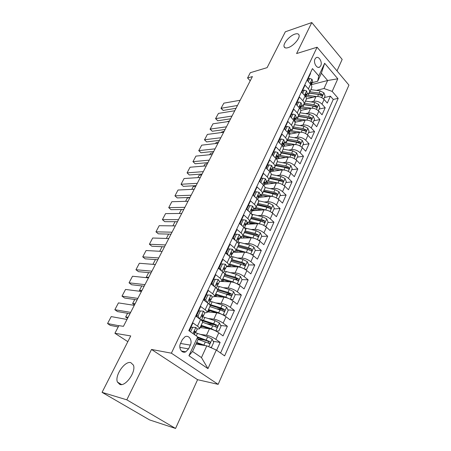 <?xml version="1.0" encoding="UTF-8"?>
<svg xmlns="http://www.w3.org/2000/svg" width="451" height="451" viewBox="0 0 451 451"><rect width="100%" height="100%" fill="white"/><g stroke="black" fill="none" stroke-linecap="round" stroke-linejoin="round"><path stroke-width="0.68" d="M288.11 47.654C285.861 48.325 284.513 47.969 284.079 46.588C282.986 43.465 289.7 35.708 294.875 34.118C297.198 33.38 298.59 33.724 299.052 35.155C300.169 38.279 293.24 46.199 288.11 47.654M119.859 384.477L117.407 382.048C114.571 375.542 124.809 360.744 130.779 362.615L133.417 365.124C136.303 371.568 125.744 386.71 119.859 384.477M315.007 59.019C313.067 62.65 316.991 69.206 319.742 67.002L320.751 65.75C322.662 62.131 318.767 55.58 315.988 57.801L315.007 59.019M336.987 70.886L342.168 59.408L311.799 22.55L285.348 31.773L267.11 67.644L250.305 72.707L247.56 77.995L250.22 80.802M218.154 384.359L348.939 85.104L317.098 47.22L171.386 353.184L218.154 384.359L197.572 379.691L151.508 349.452L126.81 399.828L175.563 428.45L197.572 379.691M175.563 428.45L149.614 419.932L102.061 392.353L130.739 335.933L114.915 333.278L127.83 341.655M126.81 399.828L102.061 392.353M310.305 73.152L310.576 73.462L307.283 80.441L310.598 84.196L308.405 88.886C309.595 90.285 309.933 91.547 309.414 92.68L306.894 94.208M308.405 88.886L305.068 85.138L301.719 92.246L305.085 95.99L302.852 100.765C304.064 102.157 304.414 103.409 303.906 104.514L301.392 105.985M302.852 100.765L299.458 97.033L296.048 104.277L299.47 107.998L297.198 112.868C298.427 114.25 298.793 115.484 298.297 116.567L295.794 117.982M297.198 112.868L293.748 109.153L290.264 116.538L293.748 120.237L291.431 125.198C292.682 126.573 293.065 127.791 292.581 128.851L290.089 130.209M291.431 125.198L287.924 121.505L284.378 129.025L287.918 132.712L285.556 137.769C286.83 139.133 287.231 140.334 286.757 141.366L284.277 142.663M285.556 137.769L281.988 134.094L278.374 141.761L281.976 145.425L279.569 150.578C280.866 151.936 281.283 153.12 280.826 154.124L278.352 155.353M279.569 150.578L275.939 146.925L272.252 154.744L275.916 158.386L273.458 163.64C274.783 164.987 275.217 166.148 274.772 167.124L272.314 168.291M273.458 163.64L269.766 160.009L266.011 167.986L269.737 171.6L267.234 176.955C268.576 178.297 269.033 179.436 268.604 180.383L266.158 181.477M267.234 176.955L263.48 173.353L259.641 181.488L263.44 185.073L260.887 190.542C262.251 191.867 262.73 192.989 262.313 193.902L259.883 194.928M260.887 190.542L257.059 186.962L253.146 195.26L257.014 198.823L254.403 204.399C255.802 205.712 256.298 206.812 255.897 207.691L253.485 208.638M254.403 204.399L250.514 200.847L246.522 209.315L250.457 212.849L247.796 218.538C249.217 219.84 249.736 220.911 249.352 221.757L246.951 222.631M247.796 218.538L243.833 215.02L239.757 223.657L243.765 227.157L241.054 232.964C242.497 234.255 243.038 235.304 242.672 236.11L240.293 236.899M241.054 232.964L237.012 229.48L232.857 238.303L236.938 241.764L234.165 247.695C235.642 248.969 236.206 249.989 235.856 250.762L233.494 251.466M234.165 247.695L230.055 244.245L225.81 253.248L229.965 256.675L227.135 262.73C228.64 263.993 229.226 264.985 228.899 265.712L226.554 266.332M227.135 262.73L222.946 259.314L218.611 268.514L222.85 271.902L219.958 278.087C221.492 279.332 222.101 280.296 221.796 280.979L219.474 281.509M219.958 278.087L215.691 274.71L211.26 284.102L215.578 287.456L212.624 293.77C214.191 294.999 214.828 295.935 214.541 296.572L212.241 297M212.624 293.77L208.272 290.433L203.751 300.033L208.153 303.343L205.137 309.792C206.733 311.004 207.392 311.906 207.127 312.504L204.85 312.825M205.137 309.792L200.701 306.5L196.072 316.309L200.565 319.573C202.178 320.774 202.86 321.659 202.606 322.223L199.59 328.7M216.627 350.247L220.139 342.399L213.227 341.345M204.805 340.054L197.921 339.005M200.126 327.544L209.461 328.773C212.528 329.348 215.64 330.696 218.786 332.81L223.048 335.905L227.366 326.27L220.652 325.442M214.394 324.669L207.037 323.762M207.426 311.861L216.779 312.819C219.851 313.315 222.935 314.629 226.024 316.765L230.207 319.911L234.435 310.474L227.907 309.854M222.783 309.369L217.016 308.817M214.575 296.504L223.95 297.192C227.022 297.615 230.078 298.906 233.116 301.059L237.22 304.245L241.364 295.005L235.005 294.571M230.173 294.244L226.374 293.984M221.131 281.435L230.968 281.892C234.041 282.241 237.068 283.504 240.062 285.68L244.092 288.905L248.146 279.851L241.945 279.592M237.192 279.394L235.056 279.304M226.402 266.665L237.846 266.902C240.913 267.178 243.923 268.418 246.86 270.611L250.818 273.875L254.792 265.002L248.721 264.9M243.968 264.822L242.909 264.799M233.122 252.261L244.583 252.216C247.65 252.425 250.632 253.637 253.524 255.847L257.414 259.15L261.304 250.457L255.232 250.497M239.712 238.139L251.184 237.824C254.251 237.97 257.211 239.154 260.058 241.381L263.874 244.718L267.691 236.194L261.614 236.375M245.53 236.854L243.698 236.905M246.178 224.294L257.662 223.713C260.723 223.797 263.655 224.964 266.456 227.203L270.211 230.568L273.949 222.213L267.871 222.529M253.586 223.268L249.95 223.454M252.515 210.713L264.004 209.884C267.065 209.907 269.974 211.051 272.731 213.3L276.418 216.7L280.088 208.509L274.011 208.948M261.321 209.873L256.083 210.256M258.615 197.403L270.228 196.32C273.283 196.286 276.17 197.408 278.887 199.675L282.506 203.097L286.109 195.063L280.032 195.627M264.495 184.363L276.333 183.016C279.383 182.931 282.247 184.025 284.919 186.308L288.482 189.758L292.011 181.877L285.934 182.559M270.763 171.51L282.315 169.971C285.365 169.83 288.206 170.906 290.839 173.195L294.34 176.668L297.807 168.933L291.729 169.734M276.694 158.91L288.189 157.168C291.233 156.976 294.052 158.03 296.645 160.33L300.09 163.826L303.489 156.238L297.418 157.145M282.839 146.49L293.956 144.602C296.995 144.365 299.791 145.397 302.345 147.708L305.733 151.226L309.065 143.779L303.004 144.794M289.018 134.257L299.611 132.273C302.644 131.985 305.417 133 307.937 135.317L311.269 138.857L314.544 131.545L308.484 132.662M294.988 122.244L305.164 120.169C308.191 119.836 310.948 120.834 313.428 123.157L316.703 126.72L319.922 119.538L313.868 120.75M300.761 110.456L310.621 108.285C313.637 107.907 316.371 108.883 318.818 111.217L322.042 114.796L325.199 107.744L319.156 109.052M114.915 333.278L118.878 325.645L123.439 326.332L252.402 76.574L247.56 77.995M188.563 348.888L190.328 345.1C192.69 340.505 188.969 334.625 185.011 336.767L182.356 339.597L180.552 343.408C178.156 348.014 181.866 353.9 185.801 351.814L188.563 348.888L179.848 347.377M317.656 81.253L318.778 75.92L312.447 68.608L188.811 330.651L197.662 336.886L198 339.682L192.543 351.481L201.462 357.581L206.806 345.855L216.305 350.021L224.626 355.884L338.182 98.329L332.167 91.39L323.998 88.52L327.646 80.509L321.377 73.225L317.656 81.253L312.289 82.64M318.778 75.92L324.652 63.253L337.81 78.79L332.167 91.39M216.305 350.021L207.967 368.63L188.918 355.738L197.662 336.886M311.027 101.903L313.84 101.255C316.856 100.855 319.579 101.819 322.003 104.158L325.199 107.744M306.353 98.882L315.971 96.61L313.84 101.255M305.564 113.629L308.45 113.009C311.472 112.654 314.212 113.635 316.675 115.969L319.922 119.538M300 125.564L302.959 124.983C305.987 124.668 308.749 125.671 311.246 127.994L314.544 131.545M294.323 137.724L297.361 137.177C300.394 136.907 303.179 137.933 305.716 140.244L309.065 143.779M288.533 150.11L291.662 149.597C294.7 149.377 297.508 150.42 300.078 152.726L303.489 156.238M282.63 162.721L285.855 162.259C288.899 162.089 291.729 163.149 294.34 165.444L297.807 168.933M276.61 175.574L279.936 175.157C282.986 175.039 285.838 176.121 288.488 178.41L292.011 181.877M270.465 188.67L273.904 188.309C276.959 188.242 279.829 189.347 282.518 191.624L286.109 195.063M264.19 202.014L267.753 201.715C270.809 201.704 273.706 202.832 276.44 205.092L280.088 208.509M257.775 215.617L261.484 215.381C264.545 215.431 267.46 216.581 270.239 218.831L273.949 222.213M251.224 229.486L255.086 229.322C258.152 229.435 261.095 230.608 263.914 232.84L267.691 236.194M244.521 243.619L248.563 243.546C251.63 243.715 254.595 244.916 257.459 247.137L261.304 250.457M237.66 258.028L241.905 258.057C244.972 258.293 247.965 259.511 250.874 261.715L254.792 265.002M230.636 272.72L235.112 272.861C238.184 273.165 241.2 274.417 244.16 276.598L248.146 279.851M223.431 287.704L228.178 287.975C231.25 288.352 234.289 289.627 237.299 291.791L241.364 295.005M216.035 302.976L221.097 303.405C224.17 303.856 227.236 305.152 230.298 307.306L234.435 310.474M208.418 318.541L213.87 319.161C216.942 319.686 220.032 321.016 223.149 323.142L227.366 326.27M189.189 330.916L192.955 322.922L197.482 326.163C199.111 327.358 199.799 328.227 199.556 328.773L197.273 328.988M200.571 334.4L206.49 335.251C209.557 335.86 212.675 337.218 215.843 339.321L220.139 342.399M220.567 353.026L333.25 99.445L330.386 96.164L324.348 97.563M315.971 96.61C318.987 96.193 321.698 97.157 324.111 99.496L327.285 103.087L330.386 96.164M195.959 344.09L206.806 345.855M151.508 349.452L171.386 353.184M311.799 22.55L296.595 53.556L317.098 47.22M311.173 84.72L327.646 80.509L337.81 78.79M316.388 90.386L323.998 88.52M207.161 312.425L210.11 306.088C210.386 305.474 209.732 304.56 208.153 303.343M214.575 296.487L217.461 290.297C217.754 289.638 217.128 288.691 215.578 287.456M221.836 280.888L224.654 274.834C224.97 274.135 224.367 273.154 222.85 271.902M228.945 265.616L231.701 259.697C232.034 258.953 231.459 257.944 229.965 256.675M235.901 250.66L238.602 244.865C238.957 244.081 238.399 243.05 236.938 241.764M242.723 236.003L245.361 230.331C245.733 229.514 245.203 228.454 243.765 227.157M249.403 221.644L251.985 216.097C252.374 215.24 251.867 214.157 250.457 212.849M255.954 207.573L258.479 202.138C258.885 201.247 258.395 200.143 257.014 198.823M262.369 193.778L264.844 188.462C265.267 187.537 264.799 186.41 263.44 185.073M268.661 180.259L271.085 175.044C271.525 174.092 271.074 172.942 269.737 171.6M274.834 166.994L277.207 161.892C277.658 160.906 277.23 159.739 275.916 158.386M280.883 153.988L283.211 148.988C283.673 147.973 283.262 146.784 281.976 145.425M286.825 141.231L289.102 136.332C289.576 135.289 289.187 134.082 287.918 132.712M292.648 128.71L294.881 123.912C295.371 122.841 294.993 121.618 293.748 120.237M298.365 116.426L300.552 111.718C301.054 110.625 300.693 109.384 299.47 107.998M303.974 104.367L306.122 99.756C306.635 98.639 306.291 97.382 305.085 95.99M333.25 99.445L338.182 98.329M309.482 92.534L311.59 88.007C312.109 86.868 311.782 85.594 310.598 84.196M192.543 351.481L188.918 355.738M201.462 357.581L207.967 368.63M324.652 63.253L321.377 73.225M118.827 325.74L107.552 323.53L110.253 325.374L118.201 326.947M195.914 327.482L191.196 327.178L195.914 327.482L197.234 329.162L195.796 332.24M126.99 319.46L111.217 316.591L107.552 323.53L111.217 316.591M192.673 327.375L190.553 331.88M191.196 327.178L189.375 331.045M194.223 333.159L195.773 332.286L195.232 331.26L194.635 331.214L194.302 333.244L194.849 334.27L194.623 334.743M209.974 347.247L211.502 347.259L213.723 342.348L212.094 339.034L207.663 336.818L195.198 332.641M205.504 345.646L196.698 342.495M202.657 345.184L196.456 343.019M197.961 339.332L209.529 343.527C210.324 342.907 210.363 342.224 209.647 341.48L197.673 336.976M197.752 337.63L208.001 341.227L208.638 342.472M130.649 312.368L114.847 309.713L117.502 311.579L129.961 313.704M203.548 311.173L198.891 310.857L203.548 311.173L204.81 312.915L203.407 315.925M134.28 305.338L118.444 302.897L114.847 309.713L118.444 302.897M200.368 311.004L198.079 315.88L199.522 318.818M198.891 310.857L196.602 315.717L198.079 315.88M197.352 317.239L196.602 315.717M201.986 316.861L203.384 315.976L202.877 314.894L202.279 314.849L201.969 316.839L202.482 317.916L201.4 320.233M137.871 298.382L122.007 296.144L124.617 298.038L137.121 299.836M207.905 294.988L206.423 294.881L204.179 299.639L205.662 299.757L207.905 294.988L211.023 295.213L212.235 297.017L210.859 299.96M141.434 291.481L125.541 289.452L122.007 296.144L125.541 289.452M205.662 299.757L206.97 302.452M204.731 300.772L204.179 299.639M209.568 300.89L210.837 300.011L210.363 298.883L209.766 298.827L209.473 300.789L209.952 301.911L208.971 304.008M144.963 284.654L129.042 282.816L131.602 284.739L144.151 286.216M215.279 279.304L213.791 279.242L211.598 283.899L213.086 283.972L215.279 279.304L218.335 279.586L219.496 281.452L218.154 284.327M148.458 277.884L132.509 276.243L129.042 282.816L132.509 276.243M213.086 283.972L214.253 286.43M211.953 284.643L211.598 283.899M216.976 285.252L218.132 284.384L217.692 283.205L217.089 283.138L216.818 285.071L217.264 286.244L216.379 288.138M151.919 271.175L135.948 269.732L138.468 271.671L151.057 272.849M222.501 263.953L221.013 263.925L218.859 268.486L220.347 268.525L222.501 263.953L225.5 264.286L226.611 266.208L225.303 269.022M155.353 264.528L139.359 263.271L135.948 269.732L139.359 263.271M220.347 268.525L221.39 270.741M219.034 268.852L218.859 268.486M224.209 269.94L225.274 269.084L224.863 267.86L224.265 267.781L224.012 269.681L224.423 270.904L223.634 272.596M215.561 330.893L218.848 331.011L221.018 326.203L219.423 322.893L215.037 320.7L202.33 316.658M215.775 330.921L211.372 328.717L201.169 325.312M127.588 313.298L125.643 317.053L128.135 317.233M125.643 317.053L127.582 318.305M209.591 328.79L200.892 325.904M202.048 326.27L202.042 326.637L200.458 326.828M200.892 327.646L200.334 327.093M202.572 322.285L216.925 327.279C217.686 326.671 217.72 326.005 217.021 325.272L213.65 323.739L201.591 319.821M201.845 320.638L214.343 324.652L215.369 325.07L216.012 326.248M223.065 314.95L226.036 315.102L228.167 310.389L226.594 307.092L222.258 304.921L209.749 301.11M222.941 314.888L218.667 312.768L208.514 309.521M134.742 299.492L132.622 303.574L135.137 303.67M132.622 303.574L134.539 304.837M216.457 312.785L208.215 310.164M208.661 310.294L209.112 311.41L207.516 311.669M209.89 306.562L224.164 311.37C224.902 310.773 224.925 310.119 224.237 309.403L220.9 307.892L209.23 304.256M210.019 305.237L221.565 308.839L222.58 309.245L223.228 310.361M230.376 299.334L233.077 299.52L235.163 294.909L233.618 291.617L229.328 289.469L217.314 285.945M229.604 298.945L225.816 297.153L215.708 294.063M141.761 285.934L139.483 290.337L142.014 290.354M139.483 290.337L141.124 291.442M223.256 297.141L215.386 294.751M215.285 294.965L215.944 296.606M217.055 291.16L231.256 295.794C231.961 295.208 231.977 294.565 231.307 293.866L227.997 292.378L217.247 289.142M217.54 290.027L228.64 293.359L229.649 293.753L230.292 294.807M237.542 284.045L239.971 284.26L242.018 279.744L240.501 276.463L236.256 274.332L224.378 271M236.121 283.341L232.812 281.858L222.755 278.915M148.661 272.624L146.22 277.326L148.774 277.269M146.22 277.326L146.772 277.709M229.971 281.847L222.411 279.654M239.971 284.26L237.671 284.113M222.123 280.28L222.901 281.514M224.079 276.074L238.196 280.539C238.878 279.964 238.889 279.332 238.229 278.645L234.948 277.185L224.722 274.231M224.559 275.031L235.563 278.194L236.566 278.577L237.203 279.575M158.752 257.944L142.736 256.873L145.211 258.84L157.833 259.72M225.99 253.4L227.467 253.394L229.57 248.918L232.513 249.307L233.579 251.28L232.299 254.026M162.123 251.416L146.085 250.53L142.736 256.873L146.085 250.53M227.467 253.394L228.381 255.373M229.57 248.918L228.076 248.929L225.979 253.389M231.284 254.933L232.265 254.093L231.887 252.825L231.295 252.74L231.053 254.612L231.436 255.875L230.737 257.38M244.572 269.072L246.731 269.309L248.732 264.884L247.238 261.614L243.038 259.5L231.216 256.343M242.497 268.069L239.667 266.879L229.66 264.077M154.496 264.461L155.409 264.416M236.583 266.874L229.294 264.855M246.731 269.309L244.848 269.23M227.462 266.688L227.592 266.327M228.798 265.859L229.446 266.727M229.689 264.089L230.98 261.298L245 265.588L245.011 263.734L241.764 262.296L231.763 259.539M231.402 260.328L242.35 263.333L243.348 263.705L243.98 264.652M226.616 266.332L226.988 266.676M155.432 259.556L152.951 264.342M165.461 244.949L149.405 244.239L151.835 246.229L164.491 246.827M233.218 238.607L234.435 238.579L236.499 234.187L239.385 234.627L240.406 236.657L239.154 239.34M168.77 238.54L152.692 238.01L149.405 244.239L152.692 238.01M234.435 238.579L235.23 240.315M236.499 234.187L234.999 234.244L233.02 238.444M238.207 240.236L239.12 239.413L238.771 238.105L238.179 238.01L237.953 239.853L238.303 241.155L237.688 242.475M251.461 254.415L253.349 254.657L255.311 250.322L253.845 247.063L249.691 244.966L237.925 241.973M237.311 250.671L236.583 252.25M248.749 253.129L236.425 249.538M243.095 252.222L236.042 250.356M234.148 252.256L233.657 251.466M234.971 251.354L235.788 252.25M237.694 246.81L247.644 249.442L251.664 250.948L251.658 249.121L248.439 247.706L238.494 245.09M238.105 245.919L249.995 249.138L251.658 249.121M162.084 246.714L159.716 251.286M253.349 254.657L251.867 254.657M172.051 232.186L155.956 231.831L158.346 233.832L171.03 234.159M240.276 224.113L241.262 224.062L243.281 219.761L246.116 220.246L247.097 222.326L245.868 224.953M175.304 225.895L159.186 225.703L155.956 231.831L159.186 225.703M241.262 224.062L241.939 225.562M243.281 219.761L241.787 219.851L239.921 223.803M244.983 225.833L245.834 225.026L245.513 223.679L244.921 223.578L245.034 226.735L244.504 227.879M258.22 240.062L259.838 240.304L261.76 236.048L260.317 232.801L256.207 230.726L244.515 227.89M243.692 236.38L243.179 238.043M254.883 238.506L243.055 235.287M249.504 237.869L242.655 236.144M240.468 238.122L239.994 237.536M241.556 236.803L241.285 237.378L241.973 238.077M244.301 232.609L254.201 235.112L258.192 236.595L258.169 234.802L254.978 233.409L245.085 230.923M241.285 237.378L240.749 236.888M244.679 231.797L256.506 234.858L258.169 234.802M168.618 234.097L166.357 238.461M259.838 240.304L258.649 240.332M178.523 219.654L162.394 219.631L164.745 221.655L177.457 221.717M247.165 209.895L247.949 209.833L249.933 205.622L252.712 206.152L253.654 208.277L252.453 210.848M181.719 213.464L165.573 213.605L162.394 219.631L165.573 213.605M247.949 209.833L248.512 211.102M249.933 205.622L248.433 205.746L246.68 209.461M251.613 211.711L252.413 210.927L252.12 209.54L251.534 209.427L251.635 212.601L251.179 213.577M264.844 226.002L266.203 226.227L268.086 222.061L266.665 218.82L262.595 216.762L251.652 214.197M249.741 222.332L249.645 224.119M260.892 224.198L249.561 221.311M255.802 223.809L248.969 222.18M246.59 224.277L246.325 223.978M248.219 222.495L247.616 223.792L248.039 224.203M250.779 218.69L260.627 221.063L264.59 222.529L264.557 220.764L261.388 219.395L251.551 217.038M247.616 223.792L246.787 222.98M251.122 217.946L262.888 220.86L264.557 220.764M175.039 221.706L172.885 225.866M266.203 226.227L265.256 226.272M184.882 207.336L168.725 207.635L171.036 209.681L183.771 209.489M253.902 195.954L254.505 195.897L256.45 191.771L259.178 192.34L260.075 194.511L258.902 197.025M188.022 201.259L171.848 201.715L168.725 207.635L171.848 201.715M254.505 195.897L254.962 196.929M256.45 191.771L254.95 191.923L253.304 195.407M258.113 197.876L258.868 197.104L258.598 195.683L258.017 195.565L258.102 198.75L257.724 199.556M271.339 212.224L272.438 212.427L274.287 208.339L272.889 205.115L268.858 203.074L258.457 200.729M255.565 208.559L255.982 210.465M179.295 213.486L181.263 209.692L182.39 209.506M266.795 210.2L255.937 207.612M261.992 210.031L254.854 208.447M254.753 208.48L253.986 210.606M257.132 205.036L266.93 207.291L270.865 208.74L270.814 207.003L267.68 205.656L257.887 203.418M253.828 210.459L253.017 209.636M257.448 204.365L269.146 207.133L270.814 207.003M272.438 212.427L271.711 212.477M191.134 195.232L174.943 195.847L177.22 197.91L189.978 197.47M260.486 182.283L260.932 182.232L262.837 178.184L265.453 178.782L266.378 181.009L265.227 183.472M194.218 189.257L178.015 190.029L174.943 195.847L178.015 190.029M260.932 182.232L261.281 183.038M262.837 178.184L261.338 178.37L259.799 181.635M264.478 184.307L265.188 183.557L264.946 182.097L264.371 181.973L264.134 185.818M277.703 198.716L278.555 198.897L280.364 194.883L278.994 191.669L275.003 189.645L264.979 187.492M261.23 195.069L262.172 197.07M185.598 201.326L187.289 198.062L189.927 197.566M272.579 196.495L262.132 194.161M268.08 196.518L259.861 194.973M263.361 191.652L273.109 193.783L277.015 195.215L276.953 193.507L273.842 192.177L264.1 190.063M259.838 197.29L259.128 196.546M263.643 191.044L275.285 193.671L276.953 193.507M278.555 198.897L278.013 198.942M197.273 183.337L181.065 184.256L183.303 186.336L196.078 185.654M266.93 168.877L269.1 164.869L271.733 165.523L272.556 167.772L271.434 170.185M200.306 177.463L184.087 178.534L181.065 184.256L184.087 178.534M267.234 168.832L267.477 169.407M269.1 164.869L267.601 165.083L266.163 168.133M270.718 171.002L271.395 170.269L271.175 168.781L270.6 168.64L270.42 172.35M283.944 185.485L284.553 185.62L286.329 181.685L284.981 178.483L281.029 176.482L271.254 174.481M266.789 181.883L268.12 183.952M191.788 189.375L193.214 186.624L195.864 186.071M278.25 183.083L268.086 180.947M274.061 183.275L265.983 181.854M269.472 178.517L279.169 180.535L283.048 181.95L282.974 180.27L279.891 178.962L270.2 176.955M265.611 184.233L265.109 183.681M269.726 177.97L281.306 180.468L282.974 180.27M284.553 185.62L284.175 185.66M203.311 171.645L187.08 172.857L189.285 174.954L202.076 174.041M273.238 155.725L275.24 151.807L277.827 152.494L278.617 154.789L277.517 157.145M206.293 165.872L190.051 167.231L187.08 172.857L190.051 167.231M273.413 155.696L273.56 156.04M275.24 151.807L273.74 152.049L272.398 154.896M276.835 157.951L277.472 157.236L277.28 155.713L276.711 155.572L276.587 159.141M290.055 172.502L290.438 172.598L292.18 168.742L290.85 165.545L286.937 163.561L277.297 161.684M272.336 168.978L273.881 171.092M197.876 177.626L199.043 175.371L201.704 174.762M283.831 169.954L273.796 167.964M279.941 170.286L271.992 168.984M275.465 165.63L285.117 167.541L288.961 168.933L288.882 167.287L285.821 165.996L276.181 164.102M271.305 171.436L270.842 170.878M275.691 165.151L287.214 167.513L288.882 167.287M209.247 160.15L193 161.65L195.165 163.758L207.973 162.625M279.411 142.82L281.266 138.993L283.809 139.72L284.564 142.048L283.482 144.359M212.179 154.473L195.92 156.114L193 161.65L195.92 156.114M281.266 138.993L279.767 139.269L278.521 141.913M282.839 145.149L283.442 144.45L283.267 142.899L282.704 142.747L282.63 146.186M195.165 163.758L192.887 161.559M296.048 159.778L297.925 156.035L296.617 152.855L292.738 150.882L283.155 149.118M277.872 156.379L279.507 158.487M203.858 166.075L204.777 164.305L207.449 163.634M289.429 157.111L279.203 155.206M285.714 157.54L277.889 156.35M281.351 152.99L290.951 154.789L294.768 156.17L294.678 154.546L291.645 153.272L282.05 151.485M281.548 152.562L293.009 154.8L294.678 154.546M215.082 148.847L198.818 150.623L200.954 152.742L213.768 151.395M285.438 130.13L287.18 126.427L289.677 127.188L290.399 129.55L289.339 131.816M217.963 143.266L201.693 145.177L198.818 150.623L201.693 145.177M287.18 126.427L285.68 126.725L284.519 129.178M288.719 132.588L289.294 131.906L289.147 130.328L288.584 130.17L288.561 133.479M200.954 152.742L198.694 150.572M301.888 147.268L303.557 143.565L302.271 140.396L298.432 138.44L288.894 136.777M283.532 144.264L285.009 146.124M209.743 154.721L210.42 153.413L213.097 152.692M294.988 144.523L284.26 142.696M291.391 145.036L283.673 143.954M287.124 140.577L296.679 142.274L300.462 143.638L300.366 142.042L297.356 140.785L287.811 139.105M287.298 140.21L298.697 142.33L300.366 142.042M220.821 137.735L204.545 139.771L206.643 141.907L219.468 140.351M291.307 117.643L292.975 114.092L295.433 114.892L296.121 117.283L295.084 119.504M223.657 132.244L207.375 134.415L204.545 139.771L207.375 134.415M292.975 114.092L291.476 114.419L290.41 116.685M294.492 120.265L295.044 119.6L294.915 117.993L294.356 117.824L294.379 121.015M206.643 141.907L204.399 139.759M307.486 134.877L309.093 131.326L307.819 128.169L304.019 126.229L294.531 124.662M289.018 132.273L290.405 133.998M215.527 143.553L215.973 142.696L218.656 141.924M300.49 132.182L289.959 130.491M296.967 132.769L289.356 131.777M292.795 128.394L302.3 129.989L306.054 131.342L305.947 129.77L302.965 128.535L293.466 126.951M292.941 128.084L304.284 130.085L305.947 129.77M226.464 126.804L210.177 129.099L212.246 131.247L225.077 129.488M297.068 105.393L298.669 101.988L301.088 102.817L301.742 105.246L300.727 107.417M229.255 121.404L212.962 123.822L210.177 129.099L212.962 123.822M298.669 101.988L297.17 102.338L296.183 104.429M300.157 108.167L300.682 107.513L300.569 105.884L300.022 105.709L300.084 108.776M212.246 131.247L210.014 129.121M312.983 122.711L314.522 119.306L313.27 116.161L309.504 114.238L300.067 112.773M294.492 120.609L295.698 122.097M221.215 132.571L221.435 132.149L224.13 131.326M305.913 120.067L295.552 118.512M302.446 120.721L294.886 119.831M298.359 116.437L307.813 117.931L311.545 119.273L311.427 117.722L308.467 116.499L299.019 115.016M298.483 116.172L309.764 118.061L311.427 117.722M232.017 116.054L215.725 118.596L217.76 120.755L230.596 118.805M302.722 93.368L304.256 90.11L306.629 90.967L307.255 93.425L306.263 95.556M234.762 110.743L218.459 113.404L215.544 118.652L218.459 113.404M304.256 90.11L302.762 90.482L301.854 92.404M305.716 96.288L306.218 95.657L306.128 94L305.586 93.814L305.677 96.745M217.76 120.755L215.544 118.652M318.378 110.771L319.855 107.507L318.62 104.373L314.888 102.467L305.502 101.092M226.814 121.77L229.514 120.902M311.252 108.184L301.042 106.74M307.83 108.894L300.203 108.11M303.805 104.688L313.231 106.092L316.929 107.417L316.805 105.889L313.873 104.688L304.476 103.296M303.923 104.48L315.148 106.256L316.805 105.889M237.48 105.478L221.182 108.257L223.183 110.433L236.025 108.291M308.275 81.563L309.741 78.446L312.075 79.337L312.673 81.823L311.697 83.909M240.174 100.252L223.876 103.149L220.984 108.347L223.876 103.149M309.741 78.446L308.247 78.84L307.419 80.594M311.167 84.63L311.652 84.01L311.579 82.33L311.043 82.138L311.156 84.923M223.183 110.433L220.984 108.347M323.677 99.045L325.092 95.916L323.88 92.799L320.182 90.905L310.835 89.619M234.249 110.828L234.813 110.636M316.512 96.514L306.438 95.184M313.124 97.286L305.705 96.57M309.098 93.143L318.553 94.468L322.223 95.781L322.093 94.27L319.184 93.086L309.831 91.784M309.223 92.991L320.43 94.665L322.093 94.27M310.621 108.285L308.45 113.009M305.164 120.169L302.959 124.983M299.611 132.273L297.361 137.177M293.956 144.602L291.662 149.597M288.189 157.168L285.855 162.259M282.315 169.971L279.936 175.157M276.333 183.016L273.904 188.309M270.228 196.32L267.753 201.715M264.004 209.884L261.484 215.381M257.662 223.713L255.086 229.322M251.184 237.824L248.563 243.546M244.583 252.216L241.905 258.057M237.846 266.902L235.112 272.861M230.968 281.892L228.178 287.975M223.95 297.192L221.097 303.405M216.779 312.819L213.87 319.161M209.461 328.773L206.49 335.251M218.786 332.81L215.843 339.321M324.111 99.496L322.003 104.158M318.818 111.217L316.675 115.969M313.428 123.157L311.246 127.994M307.937 135.317L305.716 140.244M302.345 147.708L300.078 152.726M296.645 160.33L294.34 165.444M290.839 173.195L288.488 178.41M284.919 186.308L282.518 191.624M278.887 199.675L276.44 205.092M272.731 213.3L270.239 218.831M266.456 227.203L263.914 232.84M260.058 241.381L257.459 247.137M253.524 255.847L250.874 261.715M246.86 270.611L244.16 276.598M240.062 285.68L237.299 291.791M233.116 301.059L230.298 307.306M226.024 316.765L223.149 323.142M200.565 319.573L197.482 326.163M180.524 343.47L190.328 345.1M195.835 327.482L192.977 333.582M194.702 331.186L195.232 331.26M208.7 346.684L212.133 339.113M196.27 335.905L197.465 333.34M206.248 339.919L207.663 336.818M203.92 345.009L205.346 341.886M208.001 341.227L209.647 341.48M203.469 311.173L199.799 319.015M202.302 314.832L202.877 314.894M210.944 295.208L207.398 302.779M209.749 298.833L210.363 298.883M218.261 279.581L214.839 286.881M217.038 283.172L217.692 283.205M225.421 264.28L222.123 271.327M224.175 267.843L224.863 267.86M215.854 330.921L219.462 322.978M203.486 320.39L204.884 317.386M201.197 325.318L202.6 322.296M213.65 323.739L215.037 320.7M211.372 328.717L212.771 325.661M215.369 325.07L217.021 325.272M223.104 314.956L226.633 307.176M210.786 304.707L212.156 301.764M208.542 309.533L209.918 306.567M220.9 307.892L222.258 304.921M218.667 312.768L220.037 309.775M222.58 309.245L224.237 309.403M230.23 299.255L233.657 291.701M217.934 289.345L219.276 286.458M215.736 294.069L217.083 291.171M227.997 292.378L229.328 289.469M225.816 297.153L227.152 294.221M229.649 293.753L231.307 293.866M237.215 283.871L240.535 276.542M224.936 274.293L226.25 271.468M222.783 278.927L224.102 276.085M234.948 277.185L236.256 274.332M232.812 281.858L234.125 278.989M236.566 278.577L238.229 278.645M232.44 249.296L229.255 256.095M231.177 252.831L231.887 252.825M244.053 268.796L247.278 261.693M231.797 259.545L233.088 256.777M241.764 262.296L243.038 259.5M239.667 266.879L240.952 264.066M243.348 263.705L245.011 263.734M239.312 234.616L236.239 241.172M238.032 238.122L238.771 238.105M250.756 254.031L253.885 247.142M233.567 252.261L233.844 251.664M238.523 245.096L239.785 242.384M236.454 249.544L237.722 246.815M248.439 247.706L249.691 244.966M246.381 252.199L247.644 249.442M246.043 220.235L243.083 226.56M244.758 223.719L245.513 223.679M257.324 239.56L260.357 232.879M245.113 230.929L246.353 228.268M243.083 235.292L244.329 232.615M254.978 233.409L256.207 230.726M252.966 237.812L254.201 235.112M252.645 206.141L249.786 212.246M251.348 209.597L252.12 209.54M263.762 225.376L266.704 218.904M251.573 217.044L252.791 214.434M249.583 221.317L250.807 218.696M261.388 219.395L262.595 216.762M259.415 223.713L260.627 221.063M259.111 192.329L256.354 198.215M257.814 195.757L258.598 195.683M270.076 211.474L272.923 205.194M257.91 203.424L259.105 200.864M255.959 207.618L257.16 205.042M267.68 205.656L268.858 203.074M265.74 209.884L266.93 207.291M265.453 178.782L262.792 184.465M264.151 182.193L264.946 182.097M276.26 197.842L279.028 191.748M261.011 195.046L259.968 197.279M264.128 190.068L265.295 187.56M262.211 194.178L263.39 191.658M273.842 192.177L275.003 189.645M271.947 196.326L273.109 193.783M271.665 165.506L269.1 170.98M270.375 168.888L271.175 168.781M282.332 184.47L285.015 178.562M267.031 182.119L266.067 184.183M270.222 176.961L271.367 174.503M268.345 180.998L269.501 178.523M279.891 178.962L281.029 176.482M278.03 183.033L279.169 180.535M277.765 152.477L275.29 157.765M276.474 155.843L277.28 155.713M288.285 171.357L290.884 165.624M272.883 169.559L272.054 171.335M276.204 164.108L277.331 161.695M274.366 168.065L275.493 165.635M285.821 165.996L286.937 163.561M284.006 169.976L285.117 167.541M283.747 139.703L281.362 144.799M282.461 143.04L283.267 142.899M294.125 158.493L296.645 152.934M278.628 157.23L277.929 158.724M282.078 151.491L283.177 149.123M280.268 155.375L281.379 152.99M291.645 153.272L292.738 150.882M289.875 157.145L290.951 154.789M289.615 127.171L287.315 132.081M288.341 130.486L289.147 130.328M299.853 145.87L302.305 140.475M284.271 145.121L283.696 146.344M287.839 139.111L288.922 136.783M286.064 142.922L287.152 140.582M297.356 140.785L298.432 138.44M295.63 144.557L296.679 142.274M295.371 114.87L293.156 119.605M294.108 118.162L294.915 117.993M305.479 133.479L307.853 128.247M289.813 133.225L289.362 134.189M293.494 126.951L294.559 124.668M291.752 130.7L292.823 128.4M302.965 128.535L304.019 126.229M301.285 132.199L302.3 129.989M301.026 102.8L298.889 107.366M299.774 106.064L300.569 105.884M310.998 121.319L313.304 116.24M295.253 121.539L294.96 122.165M299.047 115.016L300.09 112.773M297.339 118.698L298.387 116.437M308.467 116.499L309.504 114.238M306.838 120.073L307.813 117.931M306.573 90.95L304.51 95.347M305.333 94.191L306.128 94M316.416 109.379L318.654 104.452M304.498 103.296L305.524 101.097M302.818 106.91L303.85 104.694M313.873 104.688L314.888 102.467M312.284 108.167L313.231 106.092M312.019 79.314L310.034 83.553M310.795 82.533L311.579 82.33M321.738 97.658L323.908 92.872M309.854 91.79L310.863 89.625M308.208 95.336L309.217 93.16M319.184 93.086L320.182 90.905M317.634 96.475L318.553 94.468M284.079 46.588L285.145 47.812M117.407 382.048L121.601 384.562M318.395 67.379L319.742 67.002M181.415 351.025L185.801 351.814M208.65 343.391L209.529 343.527M216.102 327.172L216.925 327.279M209.134 311.353L209.506 310.559M223.386 311.291L224.164 311.37M216.068 296.425L216.672 295.123M230.517 295.743L231.256 295.794M222.991 281.52L223.696 280.003M237.502 280.505L238.201 280.539M229.852 266.738L230.574 265.188M244.346 265.577L245 265.594M251.044 250.953L251.664 250.948M257.611 236.612L258.192 236.595M264.044 222.557L264.59 222.529M270.352 208.774L270.865 208.74M276.531 195.26L277.015 195.215M282.591 182.001L283.048 181.95M288.539 168.995L288.961 168.933M294.368 156.232L294.768 156.17M300.09 143.706L300.462 143.638M305.705 131.41L306.054 131.342M311.213 119.34L311.545 119.273M316.619 107.485L316.929 107.417M321.929 95.849L322.223 95.781"/></g></svg>
